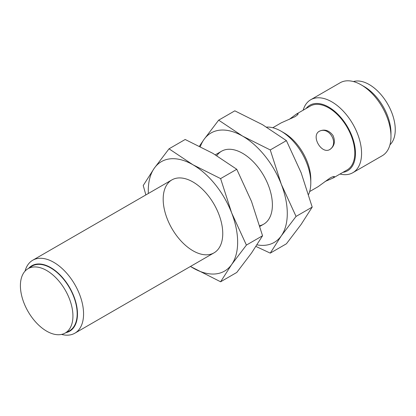 <?xml version="1.0" encoding="UTF-8"?>
<svg xmlns="http://www.w3.org/2000/svg" width="416" height="416" viewBox="0 0 416 416"><rect width="100%" height="100%" fill="white"/><g stroke="black" fill="none" stroke-linecap="round" stroke-linejoin="round"><path stroke-width="0.62" d="M325.062 181.49L333.018 178.069L334.438 176.67C334.079 176.202 332.623 176.644 330.07 178.001L318.126 186.67L309.639 191.568M319.093 131.414C328.921 125.84 339.425 143.421 329.805 149.479M46.67 331.162A37.144 21.445 -120 0 0 64.688 333.304A37.144 21.445 -120 0 0 65.239 290.113A37.144 21.445 -120 0 0 27.56 268.996A37.144 21.445 -120 0 0 22.552 298.927A37.144 21.445 -120 0 0 46.67 331.162M308.599 194.444A42.125 24.32 -120 0 0 310.799 182.733L310.799 179.218A37.814 21.835 -120 0 0 284.06 132.902L281.013 131.144A42.125 24.32 -120 0 0 266.62 127.114M272.782 127.728L281.268 122.829L294.746 116.823C297.196 115.289 298.308 114.249 298.085 113.703L296.161 114.234L310.31 106.064A36.858 21.278 60 0 1 328.739 107.89A36.858 21.278 60 0 1 352.815 140.369A36.858 21.278 60 0 1 347.168 169.905L333.018 178.069M296.161 114.234L289.224 119.413M330.07 149.375C334.542 146.073 335.53 141.45 333.024 135.517C329.129 130.369 324.631 128.908 319.54 131.134C310.445 135.626 321.62 155.002 330.07 149.375M389.943 144.82A36.858 21.278 -120 0 0 387.624 103.984A36.858 21.278 -120 0 0 353.423 81.562M340.018 174.034A42.125 24.32 -120 0 0 352.846 172.702L382.247 155.73A42.125 24.32 -120 0 0 390.972 136.443L390.972 132.928A37.814 21.835 -120 0 0 364.234 86.611L361.187 84.854A42.125 24.32 -120 0 0 340.127 82.768L310.721 99.746A42.125 24.32 -120 0 0 303.16 110.193M390.972 136.443A42.125 24.32 -120 0 0 361.187 84.854M352.846 172.702A42.125 24.32 -120 0 0 352.846 124.067A42.125 24.32 -120 0 0 310.721 99.746M342.935 172.344A37.814 21.835 -120 0 0 347.646 127.067A37.814 21.835 -120 0 0 306.077 108.503M310.799 182.733A42.125 24.32 -120 0 0 281.013 131.144M61.558 334.417A42.125 24.32 -120 0 0 74.844 333.206A42.125 24.32 -120 0 0 74.844 284.565A42.125 24.32 -120 0 0 32.724 260.244A42.125 24.32 -120 0 0 25.033 271.149M65.941 332.665A37.814 21.835 -120 0 0 69.649 287.57A37.814 21.835 -120 0 0 28.74 268.226M64.688 333.304L68.874 331.162A37.383 21.585 -120 0 0 69.43 287.695A37.383 21.585 -120 0 0 31.507 266.438L27.56 268.996M257.02 244.863A63.185 36.478 -120 0 0 281.299 235.846L296.052 216.424L281.299 184.252A63.185 36.478 -120 0 0 242.606 136.12L218.665 120.156L234.816 110.833L262.465 124.654L286.406 140.618L301.158 172.791L312.203 207.1L301.158 224.38L286.406 243.797L270.254 253.126L281.299 235.846A63.185 36.478 -120 0 0 281.299 184.252L270.254 149.942L286.406 140.618M218.665 120.156L203.913 139.573A63.185 36.478 -120 0 1 242.606 136.12L270.254 149.942M296.052 216.424L312.203 207.1M200.335 146.604A63.185 36.478 -120 0 1 203.913 139.573L199.446 146.156M259.74 225.737A42.125 24.32 -120 0 0 272.392 204.906A42.125 24.32 -120 0 0 242.606 153.317A42.125 24.32 -120 0 0 216.783 155.662M255.986 246.459L270.254 253.126M190.481 266.448A63.185 36.478 -120 0 0 192.967 267.961A63.185 36.478 -120 0 0 231.66 264.503L246.407 245.086L231.66 212.914A63.185 36.478 -120 0 0 192.967 164.783L169.021 148.819L185.177 139.49L212.82 153.317L236.766 169.276L251.514 201.448L262.558 235.763L251.514 253.042L236.766 272.459L220.61 281.783L231.66 264.503A63.185 36.478 -120 0 0 231.66 212.914L220.61 178.604L236.766 169.276M169.021 148.819L154.274 168.236A63.185 36.478 -120 0 1 192.967 164.783L220.61 178.604M246.407 245.086L262.558 235.763M148.356 193.487A63.185 36.478 -120 0 1 154.274 168.236L143.229 185.515L145.865 194.927M192.967 250.765A42.125 24.32 -120 0 0 222.752 233.568A42.125 24.32 -120 0 0 192.967 181.979A42.125 24.32 -120 0 0 163.181 199.176A42.125 24.32 -120 0 0 192.967 250.765M190.429 266.474L220.61 281.783M74.844 333.206L214.027 252.85M259.922 226.351L263.671 224.188M32.724 260.244L171.902 179.889M215.358 154.804L221.546 151.232"/></g></svg>
